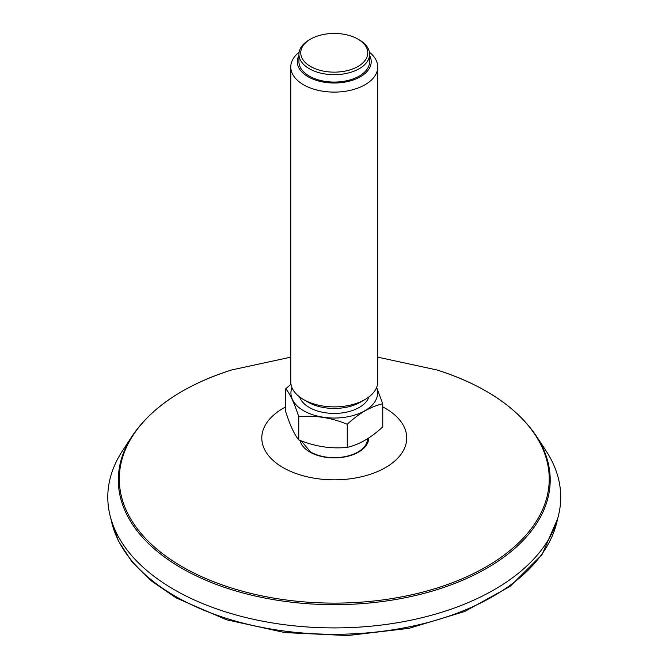 <?xml version="1.0" encoding="UTF-8"?>
<svg xmlns="http://www.w3.org/2000/svg" width="669" height="669" viewBox="0 0 669 669"><rect width="100%" height="100%" fill="white"/><g stroke="black" fill="none" stroke-linecap="round" stroke-linejoin="round"><path stroke-width="1" d="M536.254 435.912A215.945 124.677 0 0 1 451.399 584.723A215.945 124.677 0 0 1 181.567 568.148A215.945 124.677 0 0 1 132.261 435.912L122.427 450.939A226.465 130.748 0 0 0 174.124 589.615A226.465 130.748 0 0 0 457.111 607A226.465 130.748 0 0 0 546.096 450.939L536.254 435.912C516.527 406.869 483.436 384.884 436.982 369.982A214.975 124.116 180 0 1 486.271 391.248A214.975 124.116 180 0 1 486.271 566.768A214.975 124.116 180 0 1 182.252 566.768A214.975 124.116 180 0 1 231.541 369.982L290.781 357.154M310.558 39.12L309.279 39.856A35.332 20.396 -0 0 0 298.934 54.281A35.332 20.396 -0 0 0 325.117 73.983A35.332 20.396 -0 0 0 369.589 54.281A35.332 20.396 -0 0 0 359.245 39.856L357.957 39.12A33.517 19.351 -0 0 0 310.558 39.12A33.517 19.351 -0 0 0 325.586 71.491A33.517 19.351 -0 0 0 363.284 62.476A33.517 19.351 -0 0 0 357.957 39.12M299.11 52.224A43.477 25.104 -0 0 0 290.781 67A43.477 25.104 -0 0 0 323.01 91.252A43.477 25.104 -0 0 0 377.742 67A43.477 25.104 -0 0 0 369.405 52.224M298.934 55.41A36.962 21.341 -0 0 0 324.691 82.287A36.962 21.341 -0 0 0 360.867 76.483A36.962 21.341 -0 0 0 369.589 55.41M377.742 67L377.742 381.782A43.477 25.104 180 0 1 365.006 399.535L360.39 402.194A36.962 21.341 180 0 1 308.125 402.194L303.517 399.535A43.477 25.104 180 0 1 290.781 381.782L290.781 67M365.006 399.535A43.477 25.104 180 0 1 303.517 399.535M298.759 439.868C294.435 434.725 290.103 425.384 285.763 411.861L285.763 388.773C290.087 393.916 294.419 403.248 298.759 416.77L298.759 439.868C314.882 446.524 331.046 449.024 347.253 447.369C359.119 444.684 370.952 437.852 382.76 426.872L382.76 403.775L376.63 387.418M347.253 447.369L347.253 424.271C359.061 413.291 370.894 406.459 382.76 403.775M298.759 416.77C314.882 415.098 331.046 417.598 347.253 424.271M290.982 384.223L285.763 388.773M376.555 387.61A43.326 25.012 180 0 1 334.257 418.041A43.326 25.012 180 0 1 291.968 387.61M368.937 396.934A35.332 20.396 180 0 1 334.257 413.425A35.332 20.396 180 0 1 299.587 396.934M369.589 54.281L369.589 61.673A35.332 20.396 180 0 1 334.257 82.07A35.332 20.396 180 0 1 298.934 61.673L298.934 54.281M557.536 519.01A224.675 129.711 180 0 1 408.542 627.004A224.675 129.711 180 0 1 175.395 596.305A224.675 129.711 180 0 1 110.979 519.01M285.763 406.911A72.469 41.838 0 0 0 283.02 467.581A72.469 41.838 0 0 0 386.824 466.795A72.469 41.838 0 0 0 382.76 406.911M300.047 440.369A34.462 19.894 0 0 0 309.898 452.06A34.462 19.894 0 0 0 347.445 456.375A34.462 19.894 0 0 0 368.719 437.994M301.226 440.821L310.525 452.001C319.69 456.96 330.453 458.633 342.829 457.019C349.879 455.907 355.691 453.749 360.257 450.555C365.048 447.026 367.44 443.187 367.448 439.031A33.191 19.158 0 0 0 367.448 438.814M367.432 439.633A33.191 19.158 0 0 0 367.365 438.864L367.432 439.642M557.637 518.684L542.015 554.66L510.129 586.37L464.621 611.525L408.993 628.342L347.546 635.55L285.069 632.606L226.415 619.745L176.139 597.91L151.445 580.993L131.96 561.801L118.288 540.836L110.887 518.684M377.742 357.154L436.982 369.982M132.261 435.912C151.988 406.869 185.079 384.884 231.541 369.982"/></g></svg>
